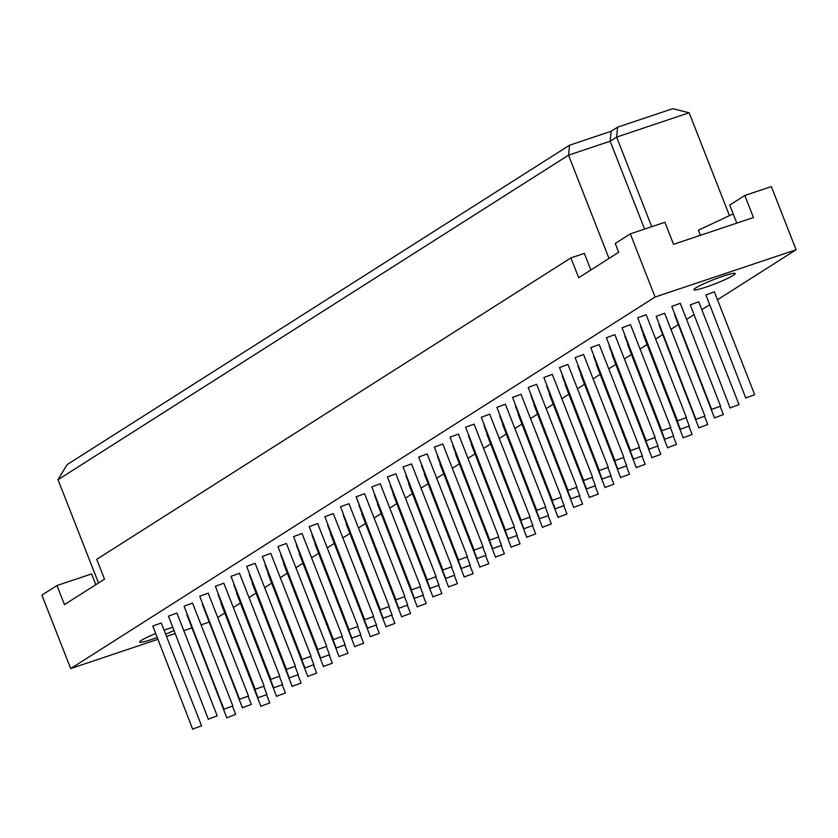 <?xml version="1.0" encoding="UTF-8"?>
<svg xmlns="http://www.w3.org/2000/svg" width="838" height="838" viewBox="0 0 838 838"><rect width="100%" height="100%" fill="white"/><g stroke="black" fill="none" stroke-linecap="round" stroke-linejoin="round"><path stroke-width="1.26" d="M662.355 430.606L670.819 427.516L662.355 430.606M696.472 419.168L704.926 416.077L696.472 419.168M730.579 407.729L739.032 404.639L730.579 407.729M730.181 408.116L690.282 304.896L698.735 301.806L739.032 404.639M696.064 419.555L656.164 316.324L664.628 313.244L704.926 416.077M661.957 430.983L622.058 327.763L630.511 324.683L670.819 427.516M646.716 440.547L655.169 437.457L646.716 440.547M680.823 429.108L689.286 426.018L680.823 429.108M714.94 417.67L723.393 414.59L714.94 417.67M714.542 418.057L674.58 314.868M680.425 429.496L640.473 326.307M646.318 440.935L606.408 337.714L614.872 334.624L655.169 437.457M631.077 450.488L639.53 447.408L631.077 450.488M665.183 439.049L673.647 435.97L665.183 439.049M699.301 427.621L707.754 424.531L699.301 427.621M698.892 427.998L658.94 324.819M664.785 439.437L624.834 336.248M630.668 450.875L590.769 347.655L599.233 344.565L639.53 447.408M615.427 460.439L623.891 457.349L615.427 460.439M649.544 449L657.998 445.91L649.544 449M683.651 437.562L692.115 434.472L683.651 437.562M683.253 437.949L643.301 334.76M649.146 449.378L609.184 346.199M615.029 460.816L575.13 357.596L583.583 354.516L623.891 457.349M599.788 470.38L608.252 467.29L599.788 470.38M633.905 458.941L642.358 455.851L633.905 458.941M668.012 447.502L676.476 444.412L668.012 447.502M667.614 447.89L627.662 344.701M633.497 459.329L593.545 356.14M599.39 470.767L559.491 367.536L567.944 364.457L608.252 467.29M584.149 480.321L592.602 477.231L584.149 480.321M618.255 468.882L626.719 465.802L618.255 468.882M652.373 457.443L660.826 454.364L652.373 457.443M651.974 457.831L612.012 354.642M617.857 469.27L577.906 366.08M583.751 480.708L543.852 377.488L552.305 374.397L592.602 477.231M568.51 490.261L576.963 487.182L568.51 490.261M602.616 478.833L611.08 475.743L602.616 478.833M636.733 467.395L645.187 464.304L636.733 467.395M636.325 467.772L596.373 364.593M602.218 479.21L562.267 376.032M568.112 490.649L528.202 387.428L536.666 384.338L576.963 487.182M552.87 500.213L561.324 497.123L552.87 500.213M586.977 488.774L595.43 485.684L586.977 488.774M621.084 477.335L629.548 474.245L621.084 477.335M620.686 477.723L580.734 374.534M586.579 489.162L546.617 385.972M552.462 500.59L512.563 397.369L521.027 394.289L561.324 497.123M537.221 510.153L545.685 507.063L537.221 510.153M571.338 498.715L579.791 495.625L571.338 498.715M605.445 487.276L613.908 484.196L605.445 487.276M605.046 487.664L565.095 384.474M570.94 499.102L530.978 395.913M536.823 510.541L496.924 407.32L505.377 404.23L545.685 507.063M521.582 520.094L530.045 517.015L521.582 520.094M555.699 508.656L564.152 505.576L555.699 508.656M589.805 497.217L598.259 494.137L589.805 497.217M589.407 497.604L549.445 394.415M555.29 509.043L515.339 405.854M521.184 520.482L481.284 417.261L489.738 414.171L530.045 517.015M505.943 530.045L514.396 526.955L505.943 530.045M540.049 518.607L548.513 515.517L540.049 518.607M574.166 507.168L582.62 504.078L574.166 507.168M573.768 507.556L533.806 404.366M539.651 518.984L499.699 415.805M505.544 530.423L465.635 427.202L474.099 424.122L514.396 526.955M490.303 539.986L498.757 536.896L490.303 539.986M524.41 528.548L532.874 525.457L524.41 528.548M558.527 517.109L566.98 514.019L558.527 517.109M558.118 517.496L518.167 414.307M524.012 528.935L484.06 425.746M489.895 540.374L449.996 437.143L458.459 434.063L498.757 536.896M474.654 549.927L483.117 546.837L474.654 549.927M508.771 538.488L517.224 535.409L508.771 538.488M542.877 527.05L551.341 523.97L542.877 527.05M542.479 527.437L502.528 424.248M508.373 538.876L468.411 435.687M474.256 550.315L434.356 447.094L442.81 444.004L483.117 546.837M459.015 559.868L467.478 556.788L459.015 559.868M493.132 548.429L501.585 545.349L493.132 548.429M527.238 537.001L535.702 533.911L527.238 537.001M526.84 537.378L486.888 434.199M492.723 548.817L452.771 445.627M458.616 560.255L418.717 457.035L427.171 453.945L467.478 556.788M443.375 569.819L451.829 566.729L443.375 569.819M477.482 558.38L485.946 555.29L477.482 558.38M511.599 546.942L520.052 543.852L511.599 546.942M511.201 547.329L471.239 444.14M477.084 558.768L437.132 455.579M442.977 570.196L403.078 466.976L411.531 463.896L451.829 566.729M427.736 579.76L436.189 576.67L427.736 579.76M461.843 568.321L470.307 565.231L461.843 568.321M495.96 556.882L504.413 553.803L495.96 556.882M495.551 557.27L455.6 454.081M461.445 568.709L421.493 465.519M427.338 580.147L387.428 476.927L395.892 473.837L436.189 576.67M412.097 589.701L420.55 586.621L412.097 589.701M446.204 578.262L454.657 575.182L446.204 578.262M480.31 566.823L488.774 563.744L480.31 566.823M479.912 567.211L439.96 464.022M445.806 578.649L405.843 475.46M411.688 590.088L371.789 486.868L380.253 483.777L420.55 586.621M396.447 599.641L404.911 596.562L396.447 599.641M430.564 588.213L439.018 585.123L430.564 588.213M464.671 576.774L473.135 573.684L464.671 576.774M464.273 577.152L424.321 473.973M430.166 588.59L390.204 485.412M396.049 600.029L356.15 496.808L364.603 493.718L404.911 596.562M380.808 609.593L389.272 606.503L380.808 609.593M414.925 598.154L423.379 595.064L414.925 598.154M449.032 586.715L457.485 583.625L449.032 586.715M448.634 587.103L408.672 483.914M414.517 598.542L374.565 495.352M380.41 609.97L340.511 506.749L348.964 503.669L389.272 606.503M365.169 619.533L373.622 616.443L365.169 619.533M399.276 608.095L407.739 605.015L399.276 608.095M433.393 596.656L441.846 593.576L433.393 596.656M432.995 597.044L393.032 493.854M398.878 608.482L358.926 505.293M364.771 619.921L324.861 516.7L333.325 513.61L373.622 616.443M349.53 629.474L357.983 626.395L349.53 629.474M383.636 618.035L392.1 614.956L383.636 618.035M417.753 606.607L426.207 603.517L417.753 606.607M417.345 606.984L377.393 503.806M383.238 618.423L343.287 515.234M349.121 629.862L309.222 526.641L317.686 523.551L357.983 626.395M333.88 639.425L342.344 636.335L333.88 639.425M367.997 627.987L376.451 624.897L367.997 627.987M402.104 616.548L410.568 613.458L402.104 616.548M401.706 616.936L361.754 513.746M367.599 628.364L327.637 525.185M333.482 639.803L293.583 536.582L302.036 533.502L342.344 636.335M318.241 649.366L326.705 646.276L318.241 649.366M352.358 637.928L360.811 634.837L352.358 637.928M386.465 626.489L394.928 623.399L386.465 626.489M386.067 626.876L346.115 523.687M351.95 638.315L311.998 535.126M317.843 649.754L277.944 546.533L286.397 543.443L326.705 646.276M302.602 659.307L311.055 656.227L302.602 659.307M336.708 647.868L345.172 644.789L336.708 647.868M370.825 636.43L379.279 633.35L370.825 636.43M370.427 636.817L330.465 533.628M336.31 648.256L296.359 545.067M302.204 659.695L262.304 556.474L270.758 553.384L311.055 656.227M286.963 669.248L295.416 666.168L286.963 669.248M321.069 657.82L329.533 654.729L321.069 657.82M355.186 646.381L363.64 643.291L355.186 646.381M354.778 646.758L314.826 543.579M320.671 658.197L280.72 555.018M286.565 669.635L246.655 566.415L255.119 563.325L295.416 666.168M271.323 679.199L279.777 676.109L271.323 679.199M305.43 667.76L313.883 664.67L305.43 667.76M339.537 656.322L348 653.231L339.537 656.322M339.139 656.709L299.187 553.52M305.032 668.148L265.07 564.959M270.915 679.576L231.016 576.355L239.479 573.276L279.777 676.109M255.674 689.14L264.138 686.05L255.674 689.14M289.791 677.701L298.244 674.611L289.791 677.701M323.897 666.262L332.361 663.183L323.897 666.262M323.499 666.65L283.548 563.461M289.393 678.089L249.431 574.899M255.276 689.527L215.376 586.307L223.83 583.217L264.138 686.05M240.035 699.081L248.488 696.001L240.035 699.081M274.152 687.642L282.605 684.562L274.152 687.642M308.258 676.214L316.712 673.124L308.258 676.214M307.86 676.591L267.898 573.412M273.743 688.029L233.792 584.84M239.637 699.468L199.737 596.247L208.191 593.157L248.488 696.001M224.395 709.032L232.849 705.942L224.395 709.032M258.502 697.593L266.966 694.503L258.502 697.593M292.619 686.154L301.072 683.064L292.619 686.154M292.221 686.542L252.259 583.353M258.104 697.97L218.152 594.791M223.997 709.409L184.088 606.188L192.551 603.109L232.849 705.942M208.756 718.973L217.21 715.882L208.756 718.973M242.863 707.534L251.327 704.444L242.863 707.534M276.98 696.095L285.433 693.005L276.98 696.095M276.571 696.483L236.62 593.294M242.465 707.921L202.513 604.732M208.348 719.36L168.448 616.14L176.912 613.049L217.21 715.882M261.33 706.036L269.794 702.956L261.33 706.036M260.932 706.424L220.981 603.234M193.107 728.913L201.57 725.823L193.107 728.913M192.709 729.301L152.809 626.08L161.263 622.99L201.57 725.823M746.218 397.788L754.682 394.698L746.218 397.788M745.82 398.165L705.921 294.945L714.374 291.865L754.682 394.698M712.111 409.227L720.565 406.137L712.111 409.227M711.713 409.604L671.804 306.383L680.267 303.304L720.565 406.137M677.994 420.655L686.458 417.575L677.994 420.655M677.596 421.043L637.697 317.822L646.15 314.732L686.458 417.575M723.152 276.163A22.197 2.189 -21.4 0 1 735.209 273.544A22.197 2.189 -21.4 0 1 715.338 283.684A22.197 2.189 -21.4 0 1 693.864 289.739A22.197 2.189 -21.4 0 1 723.152 276.163M609.006 258.439L568.531 155.166L58.021 479.703L67.009 464.681L569.515 145.236L611.143 131.273L617.606 127.167L672.673 108.699L689.15 112.774L616.621 137.097L651.734 226.689M617.606 127.167L616.621 137.097L610.158 141.203L611.143 131.273M644.6 229.088L610.158 141.203L568.531 155.166L569.515 145.236M736.801 223.107L729.73 205.08L744.825 195.484L771.348 186.591L796.1 249.766L655.086 297.04L630.333 233.875L615.249 243.46L618.695 252.28L578.67 277.724L570.898 257.894L584.327 253.39L590.832 269.993M570.898 257.894L96.726 559.334L104.499 579.163L64.474 604.617L56.984 585.521L41.9 595.106L70.685 668.567L157.502 639.457M58.021 479.703L98.496 582.986M164.091 630.197A22.197 2.189 -21.4 0 1 168.93 628.5A22.197 2.189 -21.4 0 1 172.314 627.411M173.581 630.637A22.197 2.189 -21.4 0 1 165.652 634.188M156.8 637.666A22.197 2.189 -21.4 0 1 139.642 642.076A22.197 2.189 -21.4 0 1 155.229 633.664M95.794 584.704L91.572 573.925L56.984 585.521M166.532 636.43L174.765 633.664M183.805 630.637L191.609 628.018M201.068 624.844L208.882 622.225M796.1 249.766L717.464 299.753M709.294 304.948L701.825 309.693M693.644 314.899L686.573 319.393M678.005 324.84L670.934 329.334M662.366 334.781L655.672 339.034M646.726 344.722L640.033 348.975M631.077 354.673L624.394 358.926M615.438 364.614L608.755 368.867M599.799 374.555L593.105 378.807M584.159 384.506L577.466 388.748M568.51 394.447L561.827 398.699M552.87 404.387L546.187 408.64M537.231 414.328L530.548 418.581M521.592 424.279L514.899 428.532M505.953 434.22L499.259 438.473M490.303 444.161L483.62 448.414M474.664 454.102L467.981 458.355M459.025 464.053L452.331 468.306M443.386 473.994L436.692 478.247M427.736 483.935L421.053 488.187M412.097 493.886L405.414 498.128M396.458 503.827L389.775 508.079M380.819 513.767L374.125 518.02M365.179 523.708L358.486 527.961M349.53 533.659L342.847 537.912M333.891 543.6L327.208 547.853M318.251 553.541L311.558 557.794M302.612 563.492L295.919 567.735M286.963 573.433L280.28 577.686M271.323 583.374L264.64 587.627M255.684 593.314L249.001 597.567M240.045 603.266L233.352 607.519M224.406 613.207L217.712 617.459M744.825 195.484L753.456 217.524L673.553 244.308L664.911 222.28L630.333 233.875M700.421 235.3L698.41 230.178L733.187 213.889M689.15 112.774L729.458 215.638M655.086 297.04L70.685 668.567M226.826 717.862L235.677 714.395L226.826 717.862L186.864 614.673M723.393 414.59L720.219 406.482M689.286 426.018L686.113 417.921M707.754 424.531L704.58 416.434M673.647 435.97L670.463 427.862M692.115 434.472L688.941 426.374M657.998 445.91L654.824 437.813M676.476 444.412L673.302 436.315M642.358 455.851L639.185 447.754M660.826 454.364L657.652 446.256M626.719 465.802L623.545 457.695M645.187 464.304L642.013 456.207M611.08 475.743L607.906 467.646M629.548 474.245L626.374 466.148M595.43 485.684L592.257 477.587M613.908 484.196L610.734 476.089M579.791 495.625L576.617 487.527M598.259 494.137L595.085 486.04M564.152 505.576L560.978 497.468M582.62 504.078L579.446 495.981M548.513 515.517L545.339 507.419M566.98 514.019L563.806 505.922M532.874 525.457L529.689 517.36M551.341 523.97L548.167 515.862M517.224 535.409L514.05 527.301M535.702 533.911L532.518 525.814M501.585 545.349L498.411 537.252M520.052 543.852L516.878 535.754M485.946 555.29L482.772 547.193M504.413 553.803L501.239 545.695M470.307 565.231L467.133 557.134M488.774 563.744L485.6 555.646M454.657 575.182L451.483 567.075M473.135 573.684L469.961 565.587M439.018 585.123L435.844 577.026M457.485 583.625L454.311 575.528M423.379 595.064L420.205 586.967M441.846 593.576L438.672 585.469M407.739 605.015L404.565 596.907M426.207 603.517L423.033 595.42M392.1 614.956L388.916 606.859M410.568 613.458L407.394 605.361M376.451 624.897L373.277 616.799M394.928 623.399L391.744 615.302M360.811 634.837L357.637 626.74M379.279 633.35L376.105 625.242M345.172 644.789L341.998 636.681M363.64 643.291L360.466 635.194M329.533 654.729L326.359 646.632M348 653.231L344.827 645.134M313.883 664.67L310.709 656.573M332.361 663.183L329.187 655.075M298.244 674.611L295.07 666.514M316.712 673.124L313.538 665.026M282.605 684.562L279.431 676.455M301.072 683.064L297.899 674.967M266.966 694.503L263.792 686.406M285.433 693.005L282.259 684.908M251.327 704.444L248.142 696.347M269.794 702.956L266.62 694.849M235.677 714.395L232.503 706.287"/></g></svg>
